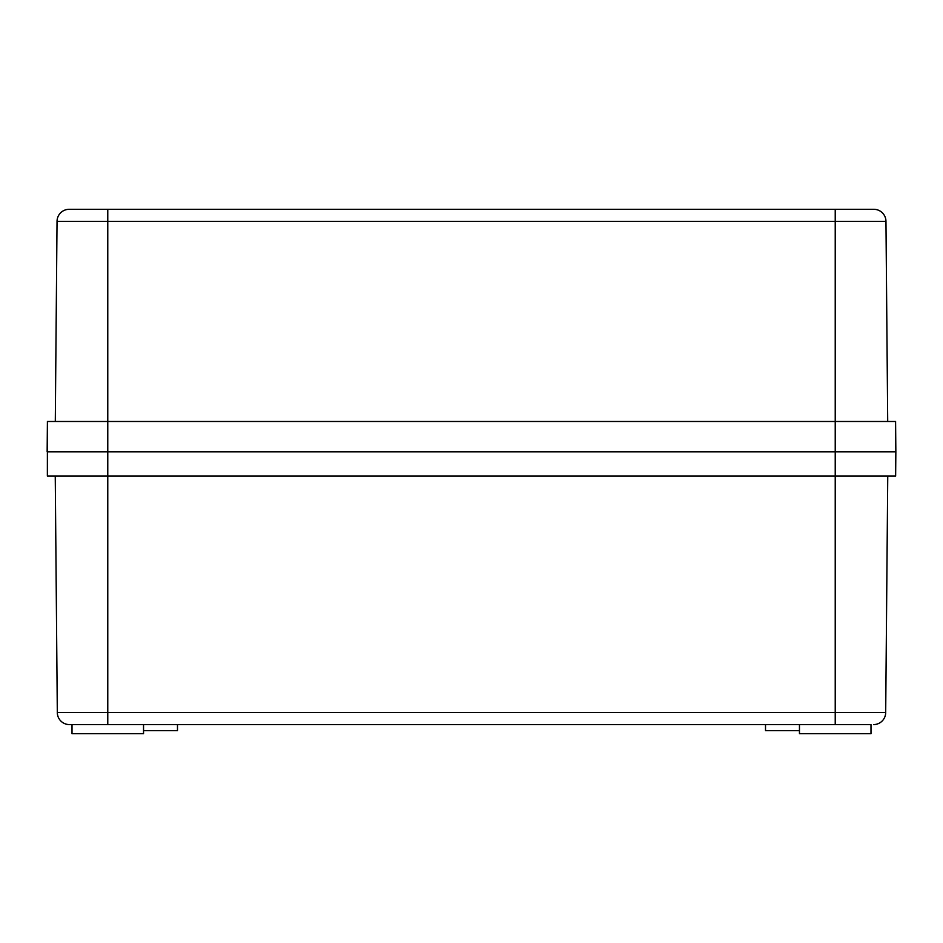 <?xml version="1.0" encoding="UTF-8"?>
<svg xmlns="http://www.w3.org/2000/svg" width="943" height="943" viewBox="0 0 943 943"><rect width="100%" height="100%" fill="white"/><g stroke="black" fill="none" stroke-linecap="round" stroke-linejoin="round"><path stroke-width="1.41" d="M799.464 730.66L765.516 730.66L765.516 724.589M177.484 724.589L177.484 730.66L143.536 730.66M870.99 724.589L835.227 724.589L870.99 724.589L870.99 733.689L799.464 733.689L799.464 724.589M143.536 724.589L143.536 733.689L72.01 733.689L72.01 724.589M69.428 724.589A12.129 12.129 0 0 1 57.311 712.578L835.227 712.578L835.227 724.589L69.428 724.589A12.129 12.129 0 0 1 57.311 712.578L55.248 476.05M895.638 476.05L895.85 451.803L835.227 451.803L895.85 451.803L895.591 421.486L835.227 421.486L835.227 451.803L107.773 451.803L835.227 451.803L835.227 476.05L895.638 476.05M47.15 451.803L107.773 451.803L47.15 451.803L47.409 421.486L47.362 476.05L835.227 476.05L835.227 712.578L885.689 712.578L887.752 476.05M873.572 724.589A12.129 12.129 0 0 0 885.689 712.578A12.129 12.129 0 0 1 873.572 724.589A12.129 12.129 0 0 0 885.689 712.578M885.96 221.334L57.04 221.334A12.129 12.129 0 0 1 69.169 209.311L873.831 209.311A12.129 12.129 0 0 1 885.96 221.334L887.705 421.486M47.409 421.486L835.227 421.486L835.227 209.311M57.04 221.334L55.295 421.486L57.04 221.334A12.129 12.129 0 0 1 69.169 209.311M107.773 724.589L107.773 209.311"/></g></svg>
